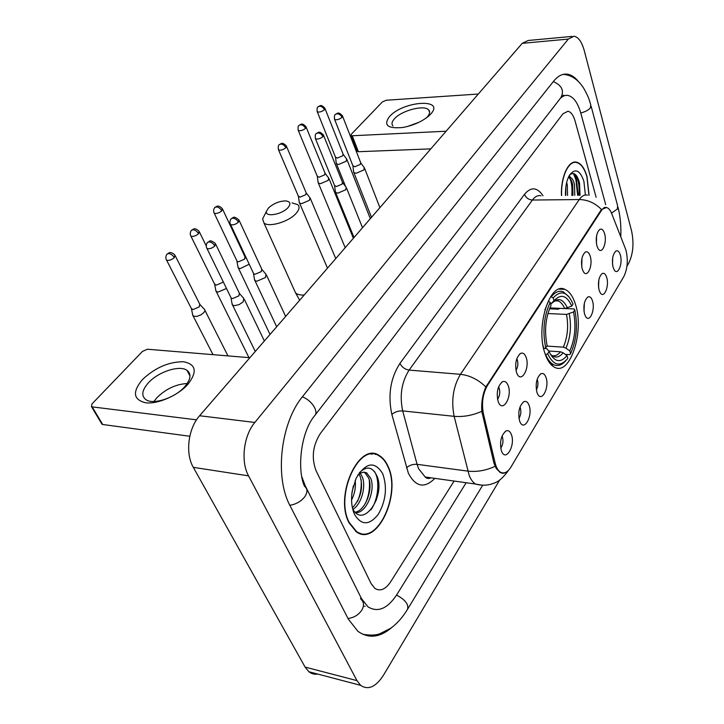 <?xml version="1.0" encoding="UTF-8"?>
<svg xmlns="http://www.w3.org/2000/svg" width="724" height="724" viewBox="0 0 724 724"><rect width="100%" height="100%" fill="white"/><g stroke="black" fill="none" stroke-linecap="round" stroke-linejoin="round"><path stroke-width="1.09" d="M575.49 304.442C572.965 296.333 569.417 291.301 564.838 289.338C549.842 281.374 535.28 326.913 545.009 353.565C547.453 360.769 550.692 365.367 554.729 367.349C570.322 375.919 584.539 331.149 575.49 304.442M582.214 269.011C580.72 261.328 581.725 255.708 585.218 252.142C587.336 251.119 589.019 252.522 590.25 256.35C593.146 265.355 587.445 278.469 583.444 271.79L582.214 269.011M581.734 266.821L581.96 258.278M516.538 372.543C514.674 363.955 515.995 357.593 520.511 353.439C522.891 352.416 524.773 353.737 526.149 357.403C530.04 367.683 521.633 383.458 517.153 374L516.538 372.543M515.959 370.362C517.886 367.349 518.33 363.864 517.316 359.9L516.791 358.751M498.148 401.548C496.166 392.68 497.596 386.091 502.438 381.774C504.881 380.761 506.809 382.064 508.212 385.675C512.429 396.318 503.108 412.906 498.565 402.544L498.148 401.548M497.515 399.25C499.741 396.173 500.302 392.48 499.189 388.191L498.574 386.933M596.911 245.852C595.49 238.35 596.431 232.884 599.725 229.454C601.789 228.44 603.418 229.861 604.612 233.707C607.309 242.45 602.096 255.02 598.241 248.866L596.911 245.852M596.422 243.536L596.567 235.879M599.101 290.134C597.689 282.514 598.694 276.993 602.124 273.563C604.078 272.686 605.608 274.025 606.73 277.582C609.454 286.215 604.06 299.13 600.268 292.822L599.101 290.134M584.558 314.08C583.073 306.261 584.141 300.578 587.779 297.021C589.789 296.134 591.363 297.464 592.513 300.994C595.436 309.881 589.535 323.357 585.616 316.524L584.558 314.08M584.006 311.447L584.377 303.166M536.955 392.462C535.208 383.955 536.529 377.711 540.928 373.738C543.091 372.869 544.792 374.136 546.023 377.53C549.652 387.286 541.842 402.77 537.597 393.965L536.955 392.462M536.33 389.847C537.995 386.851 538.366 383.539 537.434 379.928L537.163 379.24M519.606 421.024C517.76 412.246 519.18 405.793 523.886 401.666C526.104 400.815 527.841 402.055 529.099 405.395C533.018 415.476 524.393 431.739 520.076 422.146L519.606 421.024M518.936 418.336C520.882 415.241 521.343 411.73 520.33 407.82L519.986 407.006M501.433 450.952C499.469 441.884 501.017 435.205 506.067 430.916C508.32 430.083 510.094 431.305 511.379 434.563C515.606 444.998 506.076 462.102 501.714 451.631L501.433 450.952M500.7 448.138C502.954 444.952 503.524 441.251 502.42 437.015L502.004 436.101M613.047 267.174C611.708 259.744 612.658 254.368 615.889 251.065C617.789 250.187 619.282 251.536 620.368 255.129C622.921 263.518 617.97 275.898 614.314 270.07L613.047 267.174M625.364 248.522L626.16 250.975C628.215 260.667 627.418 269.219 623.789 276.64L511.026 466.944C507.66 472.338 504.121 474.075 500.411 472.157C498.031 470.645 496.284 467.659 495.18 463.179L483.406 413.739C481.415 403.123 482.799 393.63 487.56 385.268L601.309 210.684C603.02 208.132 604.866 207.118 606.83 207.643C608.73 208.268 610.323 210.186 611.608 213.408L625.364 248.522M612.504 264.251L612.676 257.816M598.558 287.392L598.82 279.989M589.092 195.326L587.028 176.638C584.585 168.249 581.119 163.434 576.63 162.194C568.557 159.904 560.666 176.792 561.471 195.507M387.946 466.147C385.72 461.188 382.824 457.649 379.24 455.532C359.403 441.151 334.117 495.135 349.004 522.773L356.317 531.814C377.132 547.398 401.874 493.714 387.946 466.147M372.471 454.102L371.512 453.731M506.547 471.921C504.492 473.496 502.356 473.659 500.121 472.41L496.347 468.591L493.985 463.333L481.786 411.341C481.27 402.399 482.627 394.272 485.858 386.951L600.793 210.494L601.526 209.553L606.585 207.453L604.54 207.462M576.63 162.194L573.716 162.285M371.141 583.653L374.914 588.431C380.263 591.635 385.521 589.417 390.688 581.77L454.093 481.053L390.688 581.77C385.521 589.417 380.263 591.635 374.914 588.431L371.141 583.653L316.117 470.826L371.141 583.653M596.133 197.299L575.082 121.017C573.39 115.225 571.01 111.958 567.951 111.234L562.946 113.795L320.334 433.531C312.687 445.586 311.284 458.011 316.117 470.826C311.284 458.011 312.687 445.586 320.334 433.531L562.946 113.795L567.951 111.234C571.01 111.958 573.39 115.225 575.082 121.017L596.133 197.299M359.068 533.28L360.109 533.208M575.915 179.706L573.426 173.498L575.915 179.706L577.643 195.299L575.915 179.706M588.956 195.308L586.911 176.81C584.494 168.502 581.064 163.742 576.621 162.52C568.621 160.239 560.819 176.982 561.625 195.507M566.657 182.538L567.281 184.901L567.553 195.426M568.376 177.38L570.24 177.425C572.186 178.122 573.607 180.575 574.512 184.765L574.766 195.335M568.63 177.534C570.485 178.366 571.842 180.792 572.702 184.801L572.956 195.362M565.833 187.045L565.761 195.453M585.381 195.009L583.879 181.217C579.924 169.941 575.137 167.932 569.498 175.19C566.593 180.357 565.254 187.118 565.48 195.453M580.042 195.263L579.535 183.109C577.182 174.294 573.879 171.588 569.616 175M578.214 195.29L576.476 179.697L574.114 173.697C578.06 177.47 579.689 184.665 579.001 195.281M568.883 176.303L569.489 177.443M569.915 178.394C571.743 182.882 572.367 188.539 571.788 195.371M578.947 180.837L579.906 195.272M569.308 175.525L570.421 177.48M572.005 182.204L572.684 195.362M565.679 188.403L565.516 195.453M389.548 116.501C403.132 100.907 445.749 97.993 430.653 114.12L428.943 115.822C422.056 121.596 413.341 125.487 402.797 127.487C387.566 128.854 383.15 125.189 389.548 116.501M426.3 117.949L427.341 116.89C429.803 114.057 430.264 111.758 428.744 109.985C424.536 104.528 401.675 110.428 394.48 118.754C391.829 121.686 391.313 124.085 392.951 125.931M407.341 126.528L418.888 122.32M478.311 94.039L386.308 100.229L382.453 101.867L351.267 134.293L350.995 135.478L352.217 135.759L358.416 151.714L430.798 148.882M446.093 131.225L352.217 135.759M358.416 151.714L357.032 150.999M358.118 532.864L359.149 532.864M349.212 522.475L356.452 531.425C377.05 546.846 401.539 493.714 387.747 466.428C385.557 461.523 382.688 458.021 379.141 455.93C359.502 441.694 334.488 495.116 349.212 522.475M360.217 473.306L362.344 477.035C366.072 486.293 361.81 503.814 352.959 509.397M358.959 474.12L360.271 476.736C363.348 488.175 360.733 498.555 352.416 507.886M358.108 474.6L360.597 473.107L357.837 475.053M360.597 473.107L363.864 472.129L366.588 472.826L370.697 478.247C375.72 489.867 366.643 513.117 355.674 512.755M363.629 472.139L364.914 472.781L368.607 477.949C373.294 488.881 365.575 510.682 355.104 512.221M355.203 480.347C355.946 487.152 354.733 493.705 351.565 500.012M353.339 485.894L351.819 494.067M382.724 473.74C374.715 460.754 365.846 462.265 356.127 478.274L352.226 491.035C350.859 500.184 351.656 508.04 354.624 514.601C361.52 525.597 369.421 525.479 378.326 514.257C385.955 500.782 387.421 487.27 382.724 473.74M352.624 508.8C363.466 529.398 385.63 495.424 377.05 476.274C372.634 466.663 366.697 465.532 359.249 472.881M371.466 454.147L370.489 453.839M374.236 471.243C379.973 479.134 378.779 498.827 370.878 509.886M369.276 480.148C370.073 488.211 368.778 495.994 365.403 503.479M361.068 479.406C361.747 487.116 360.516 494.537 357.375 501.669M268.559 207.888L266.477 211.263C264.595 217.49 281.717 214.729 287.917 207.743C291.22 203.752 290.433 201.471 285.546 200.91C279.192 201.136 273.527 203.471 268.559 207.888M292.116 202.919L297.673 204.611C299.953 206.747 299.374 209.743 295.926 213.589C288.623 221.852 268.839 227.644 263.97 222.992L262.613 218.974L264.414 215.372M549.842 307.917L564.684 308.578L571.752 306.107C566.865 295.283 560.955 293.482 554.005 300.695L553.127 297.89L550.656 296.596M549.48 308.786L558.313 309.184L559.815 308.361M547.679 353.792L549.054 351.565C554.303 362.091 560.286 363.448 566.992 355.629L567.833 358.271L567.363 358.896C559.951 367.204 553.389 365.502 547.679 353.792L545.715 354.669C547.905 359.864 550.602 363.231 553.806 364.76C557.978 366.543 562.014 365.14 565.915 360.552M543.688 348.742L545.733 347.864C542.339 331.393 543.814 316.27 550.168 302.478L548.421 301.202L544.873 309.981M542.982 345.176L543.769 348.742M569.308 297.202L563.263 291.808C559.209 290.324 555.245 291.926 551.38 296.623M571.752 306.107L573.037 304.035C567.598 291.7 560.955 289.645 553.127 297.89M550.168 302.478L551.054 305.293C545.498 317.574 544.186 331.031 547.118 345.647L545.733 347.864M566.992 355.629L563.136 352.796L560.512 351.792L548.647 351.004M544.81 348.28L547.091 348.923L549.054 351.565M554.005 300.695L550.656 304.017M565.507 308.551L574.041 308.931L574.82 309.881C577.915 325.601 576.512 340.18 570.63 353.602L569.661 354.66L565.272 354.362M570.63 353.602L569.797 350.959C574.983 338.968 576.232 325.963 573.535 311.954L574.82 309.881M546.846 346.09L563.335 347.149L565.951 348.144L569.797 350.959M573.535 311.954L566.494 314.415L547.896 313.537M336.207 162.828L336.497 163.905L338.696 164.448L346.19 161.235L346.687 158.909M335.465 157.117L337.293 158.094L342.724 155.769L343.086 154.094L325.076 108.709M318.062 181.968L318.379 183.118L320.533 183.67L328.18 180.385L328.687 177.896M317.248 176.213L319.067 177.226L324.605 174.855L324.986 173.063L306.216 127.261M299.202 201.86L299.555 203.091L301.646 203.643L309.456 200.286L309.99 197.625M298.315 196.059L300.116 197.118L305.772 194.693L306.162 192.774L286.586 146.547M237.906 266.55L238.395 268.043L240.268 268.577L249.21 264.215M236.766 260.586L237.155 261.4L238.513 261.78L244.54 259.174L244.993 256.812L222.684 209.363M215.725 289.962L216.277 291.555L218.06 292.071L226.494 288.469M214.503 283.944L216.223 285.175L222.386 282.514L223.101 281.509M192.593 314.388L193.199 316.089L196.711 316.46L200.82 314.931L203.598 312.813C205.073 311.157 205.29 309.89 204.258 309.021M191.263 308.324L192.955 309.601L199.263 306.867L199.752 304.134L175.317 255.907M353.574 171.498L353.873 172.665L356.181 173.253L363.855 169.959L364.317 167.552M352.859 165.706L354.787 166.755L360.335 164.375L360.679 162.647L342.633 116.329M335.312 191.29L335.646 192.539L337.9 193.136L345.737 189.769L346.208 187.19M334.524 185.453L336.434 186.548L342.108 184.113L342.452 182.258L323.628 135.515M254.423 278.993L254.957 280.641L256.911 281.211L265.464 277.509L266.007 274.07M253.309 272.948L253.726 273.844L255.147 274.242L261.337 271.572L261.744 269.102L239.264 220.684M231.988 303.338L232.585 305.085L234.449 305.637L239.092 304.632L243.192 301.845L243.762 298.152M230.775 297.229L231.237 298.188L232.594 298.578L238.92 295.835L239.345 293.175L215.797 244.359M142.384 379.611C155.063 367.711 168.728 361.747 183.38 361.747C196.05 364.154 197.571 371.665 187.95 384.29C178.032 395.494 157.832 404.345 145.66 402.788C133.279 399.748 132.193 392.019 142.384 379.611M184.792 386.634C190.855 379.367 191.588 373.937 186.982 370.326C179.615 364.833 158.248 371.783 148.366 382.833C141.859 390.29 141.062 395.919 145.986 399.72C153.47 405.087 175.28 397.748 184.792 386.634M153.904 401.485L156.746 397.847C165.76 388.96 175.923 384.182 187.245 383.512M249.88 357.71L147.443 349.23L142.492 351.384L91.957 403.938L91.468 406.653L92.156 406.87L102.708 424.499L189.797 436.264M196.521 419.839L92.156 406.87M102.708 424.499L101.514 423.431M375.475 454.455L374.552 453.848M301.908 476.953L305.157 485.632L361.502 598.648L367.964 606.83C377.828 612.839 387.44 608.784 396.815 594.666L466.156 482.745M605.707 204.666L580.829 113.252C577.788 102.645 573.453 96.699 567.833 95.405C565.118 95.016 562.539 96.093 560.086 98.663M627.029 266.07L628.568 263.482C633.147 254.169 634.152 243.309 631.572 230.92L584.223 50.472C581.788 41.802 578.367 37.051 573.96 36.227L568.313 39.087L254.839 422.454C243.626 435.558 240.522 461.568 248.54 475.858L356.959 680.614L360.633 685.347C368.226 690.434 375.865 687.013 383.548 675.094L499.587 480.166M572.023 36.408L528.131 40.49L522.248 43.331L199.598 415.748C188.186 428.337 185.082 453.45 193.308 467.342L305.094 667.085L308.886 671.736C311.519 673.818 314.46 674.596 317.709 674.053M578.422 81.504C574.956 77.215 571.254 74.771 567.299 74.183C562.485 73.586 557.969 75.875 553.751 81.061L302.713 396.399C280.731 422.554 274.315 477.089 290.143 505.904L348.334 619.147L357.891 631.274C368.742 638.993 380.2 637.6 392.272 627.102M364.498 606.341L365.122 606.214M601.309 210.684L600.667 210.693M487.56 385.268L486.854 385.204M483.406 413.739L482.121 413.603M495.18 463.179L493.904 463.016M434.871 478.365C424.499 488.745 415.657 487.035 408.363 473.215L391.856 414.427C387.738 395.259 390.426 378.245 399.938 363.385L524.493 194.313C530.964 186.62 537.145 187.091 543.027 195.742M495.062 466.328C486.012 470.528 476.935 472.12 467.822 471.116L417.087 464.337L418.562 468.645L425.187 477.007L432.147 477.985M481.668 485.143L475.577 484.057C472.998 482.456 470.881 479.614 469.224 475.532L454.138 416.327C451.052 400.607 453.152 386.607 460.437 374.317L579.263 199.543C587.716 199.715 595.137 203.055 601.526 209.553M508.348 470.473L507.452 471.849C499.117 482.673 494.745 482.845 490.419 484.365C485.523 485.56 480.573 485.46 475.577 484.057L425.187 477.007C426.771 478.6 428.689 478.872 430.961 477.813M429.757 477.65L429.07 478.392M485.858 386.951C478.229 379.566 469.749 375.358 460.437 374.317L409.105 370.091C401.585 382.001 399.449 395.612 402.698 410.915L417.087 464.337C412.861 464.066 409.332 465.233 406.49 467.831M481.786 411.341C472.537 415.431 463.315 417.096 454.138 416.327L402.698 410.915C398.417 410.743 394.806 411.911 391.856 414.427M540.973 195.77C537.914 195.055 535.054 196.485 532.393 200.041L579.263 199.543C581.824 195.896 584.558 194.439 587.481 195.172M524.493 194.313C525.959 197.824 528.592 199.733 532.393 200.041L409.105 370.091C404.924 369.394 401.874 367.159 399.938 363.385M376.299 500.221C378.371 491.533 378.534 483.324 376.779 475.577M294.044 289.51L295.627 293.021C297.455 294.559 300.315 295.22 304.216 294.994M564.684 308.578C562.982 304.578 560.856 302.035 558.304 300.967L555.616 300.551M550.168 353.9C554.412 358.443 558.738 358.081 563.136 352.796M567.453 308.017C563.109 298.713 557.887 297.148 551.797 303.329M551.806 355.493C554.837 356.443 557.733 355.213 560.512 351.792M565.951 348.144C570.467 337.592 571.562 326.162 569.254 313.863M563.335 347.149C567.634 337.067 568.684 326.153 566.494 314.415M317.067 111.261L317.284 111.804C316.813 108.808 317.112 107.116 318.189 106.745L319.574 106.22C321.709 106.31 323.329 107.496 324.442 109.758L324.859 108.166C320.614 103.731 320.017 106.075 318.189 106.745L317.936 106.998M335.701 157.705L317.284 111.804C319.32 112.464 321.709 111.786 324.442 109.758M298.062 129.895L298.297 130.474C297.772 127.415 298.071 125.686 299.184 125.288L300.569 124.772C302.723 124.89 304.379 126.094 305.537 128.383L305.971 126.673C301.637 122.22 300.985 124.618 299.184 125.288L298.931 125.533M317.51 176.837L298.297 130.474C300.36 131.144 302.777 130.447 305.537 128.383M278.288 149.28L278.55 149.904C277.971 146.782 278.251 145.008 279.41 144.574L280.803 144.067C282.984 144.212 284.668 145.443 285.862 147.759L286.324 145.922C281.889 141.461 281.174 143.913 279.41 144.574L279.165 144.818M298.605 196.729L278.55 149.904C280.641 150.574 283.084 149.859 285.862 147.759M213.879 212.449L214.241 213.2C212.413 209.761 215.39 206.648 215.001 207.399L216.413 206.937C218.648 207.164 220.449 208.476 221.788 210.874L222.322 208.602C217.553 204.123 216.666 206.774 215.001 207.399L214.766 207.634M237.155 261.4L214.241 213.2C216.413 213.879 218.929 213.109 221.788 210.874M190.53 235.354L190.928 236.16C188.982 232.666 192.023 229.408 191.652 230.178L193.064 229.734C195.326 229.988 197.154 231.327 198.557 233.752L199.118 231.318C194.222 226.838 193.281 229.571 191.652 230.178L191.426 230.413M214.928 284.803L190.928 236.16C193.136 236.839 195.679 236.033 198.557 233.752M166.131 259.292L166.574 260.142C164.511 256.667 167.552 253.228 167.262 253.97L168.665 253.554C170.955 253.843 172.828 255.21 174.285 257.672L174.882 255.038C169.841 250.567 168.846 253.382 167.262 253.97L167.027 254.205M191.733 309.238L166.574 260.142C168.81 260.821 171.38 259.997 174.285 257.672M334.398 118.881L334.633 119.469C334.144 116.446 334.443 114.736 335.529 114.329L337.013 113.759C339.221 113.858 340.886 115.071 342.009 117.388L342.398 115.74C338.09 111.206 337.42 113.578 335.529 114.329L335.257 114.6M353.113 166.339L334.633 119.469C336.76 120.175 339.221 119.487 342.009 117.388M315.248 138.157L315.51 138.782C314.958 135.696 315.248 133.94 316.379 133.506L317.863 132.945C320.099 133.071 321.8 134.311 322.958 136.655L323.375 134.881C318.967 130.338 318.234 132.763 316.379 133.506L316.117 133.777M334.805 186.131L315.51 138.782C317.664 139.497 320.153 138.791 322.958 136.655M230.205 223.77L230.594 224.594C228.721 221.119 231.707 217.897 231.336 218.666L232.847 218.168C235.173 218.413 237.01 219.761 238.377 222.214L238.875 219.852C232.648 214.919 233.381 218.295 231.336 218.666L231.083 218.929M253.726 273.844L230.594 224.594C232.875 225.327 235.472 224.54 238.377 222.214M206.539 247.599L206.983 248.477C204.983 244.993 208.023 241.572 207.679 242.35L209.191 241.879C211.535 242.16 213.426 243.536 214.847 246.024L215.363 243.463C208.974 238.558 209.679 242.015 207.679 242.35L207.426 242.612M231.237 298.188L206.983 248.477C209.29 249.21 211.915 248.386 214.847 246.024M362.796 634.296C373.195 635.953 377.086 634.595 379.494 633.916L390.761 628.233C397.06 623.608 402.607 617.373 407.404 609.527C409.078 604.721 405.467 599.897 396.571 595.047M347.991 618.468C353.801 617.762 358.371 615.038 361.71 610.305C364.344 605.726 364.091 602.06 360.932 599.309M289.826 505.271C295.971 504.329 300.931 501.515 304.714 496.818C307.745 492.293 307.682 488.791 304.514 486.293C297.048 470.365 300.397 432.662 314.542 415.829C319.184 411.847 311.637 400.046 302.324 396.897M553.326 81.586C561.96 85.441 564.458 90.817 560.819 97.722L315.221 414.952M563.77 74.445C571.381 75.061 577.942 79.513 583.454 87.803C589.508 98.527 589.255 100.419 590.757 104.826L590.404 107.813C588.494 110.129 585.273 111.84 580.757 112.962M591.119 106.175L617.617 205.752L617.391 209.001L611.509 213.164M305.094 667.085L356.959 680.614M193.308 467.342L248.54 475.858M199.598 415.748L254.839 422.454M522.248 43.331L568.313 39.087M360.498 598.431L361.502 598.648M304.216 485.487L305.157 485.632M559.227 289.138L564.838 289.338M520.004 353.755L520.511 353.439M501.822 382.154L502.438 381.774M540.375 374.064L540.928 373.738M523.235 402.055L523.886 401.666M505.28 431.368L506.067 430.916M604.784 207.661L604.006 207.661M500.411 472.157L499.542 472.039M568.892 177.452L570.24 177.425M428.744 109.985L429.622 112.519M357.194 151.407L350.995 135.478M426.717 117.65L428.943 115.822M355.556 531.262L356.452 531.425M364.914 472.781L367.014 473.08M266.477 211.263L262.613 218.974M299.682 300.234L295.627 293.021L263.97 222.992M554.856 300.831L558.304 300.967C557.742 299.627 555.733 300.225 552.294 302.768M551 364.552L553.806 364.76M345.61 186.575L336.497 163.905M343.312 154.502L346.434 158.719M370.344 218.666L347.004 159.723M335.574 157.542L336.307 163.678M345.194 247.698L318.379 183.118M325.23 173.498L328.415 177.697M353.375 238.259L329.049 178.765M317.365 176.674L318.18 182.882M327.474 268.151L299.555 203.091M306.433 193.245L309.7 197.417M335.755 258.595L310.379 198.548M298.451 196.548L299.338 202.847M270.034 334.452L238.395 268.043M245.355 257.382L246.793 259.074M236.956 261.201L238.115 267.771M248.947 357.638L216.277 291.555M214.711 284.604L215.978 291.265M199.516 232.132L206.213 245.852M213.01 354.66L193.199 316.089M200.195 304.777L203.842 308.786M227.96 355.9L204.91 310.297M191.498 309.03L192.874 315.791M371.512 217.309L353.873 172.665M360.914 163.09L364.036 167.344M379.901 207.634L364.661 168.43M352.968 166.167L353.674 172.421M354.018 237.517L335.646 192.539M342.724 182.738L345.909 186.973M362.498 227.725L346.588 188.131M334.651 185.95L335.429 192.285M276.677 326.777L254.957 280.641M262.133 269.726L265.608 273.826M285.636 316.442L266.586 275.31M253.509 273.627L254.649 280.333M255.282 351.484L232.585 305.085M239.78 293.853L243.327 297.899M264.378 340.986L244.395 299.474M231.001 297.962L232.25 304.768M186.982 370.326L189.996 375.982M102.021 424.273L91.468 406.653M482.718 485.198L407.829 608.83M618.015 207.236C620.35 216.521 621.264 226.377 620.767 236.802M561.489 96.862C563.118 95.233 564.059 94.817 564.313 95.631M308.886 671.736L360.633 685.347"/></g></svg>
